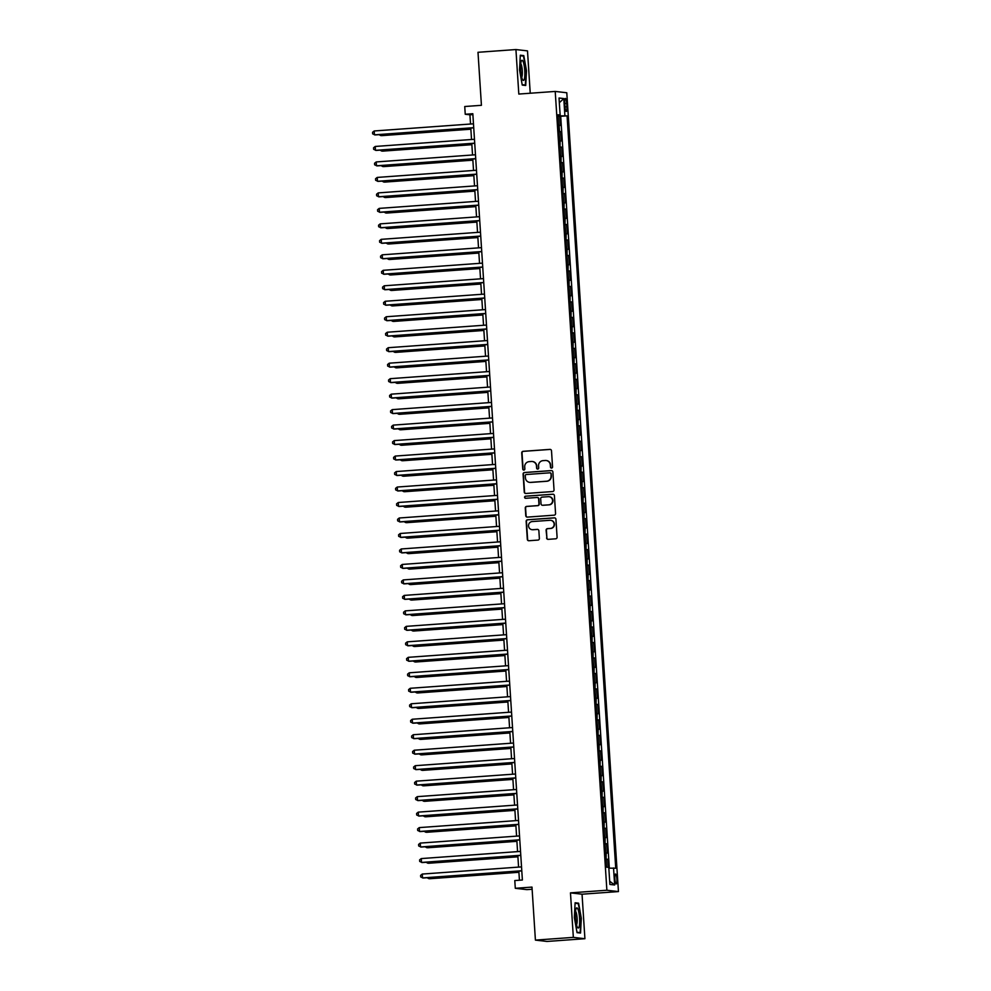 <?xml version="1.0" encoding="UTF-8"?>
<svg xmlns="http://www.w3.org/2000/svg" width="991" height="991" viewBox="0 0 991 991"><rect width="100%" height="100%" fill="white"/><g stroke="black" fill="none" stroke-linecap="round" stroke-linejoin="round"><path stroke-width="1.49" d="M551.578 468.074A1.065 1.041 -83.4 0 0 552.544 466.934L551.504 450.794A1.524 1.486 -83.4 0 0 549.918 449.381L523.112 451.314A1.524 1.486 -83.4 0 0 521.724 452.949L522.765 469.09A1.065 1.041 -83.4 0 0 523.88 470.081A1.065 1.041 -83.4 0 0 524.846 468.941L524.71 466.848A4.881 4.769 -83.4 0 1 529.169 461.645L531.399 461.484A4.881 4.769 -83.4 0 1 536.478 466.005L536.614 468.086A1.065 1.041 -83.4 0 0 537.729 469.077A1.065 1.041 -83.4 0 0 538.695 467.938L538.559 465.844A4.881 4.769 -83.4 0 1 543.018 460.642L545.248 460.481A4.881 4.769 -83.4 0 1 550.327 465.002L550.463 467.083A1.065 1.041 -83.4 0 0 551.578 468.074A1.065 1.041 -83.4 0 1 550.773 467.12L550.463 467.083M616.873 879.104A4.967 0.991 85.9 0 0 615.51 874.025A4.967 0.991 85.9 0 0 614.866 878.868A4.967 0.991 85.9 0 0 616.229 883.935A4.967 0.991 85.9 0 0 616.873 879.104M546.586 537.94A1.524 1.486 -83.4 0 0 548.184 539.352L555.703 538.807A1.524 1.486 -83.4 0 0 557.091 537.184L555.926 519.247A1.524 1.486 -83.4 0 0 554.341 517.835L527.534 519.767A1.524 1.486 -83.4 0 0 526.147 521.402L527.311 539.327A1.524 1.486 -83.4 0 0 528.897 540.739L537.977 540.083A1.524 1.486 -83.4 0 0 539.364 538.46L538.869 530.78A1.524 1.486 -83.4 0 0 537.283 529.367L532.774 529.702A4.075 3.989 -83.4 0 1 528.525 525.552A4.075 3.989 -83.4 0 1 532.254 521.563L549.906 520.3A4.075 3.989 -83.4 0 1 554.155 524.45A4.075 3.989 -83.4 0 1 550.426 528.426L547.49 528.637A1.524 1.486 -83.4 0 0 546.091 530.259L546.908 537.977A1.524 1.486 -83.4 0 0 548.06 539.352M530.235 93.228L527.497 50.888L515.927 49.55L477.996 52.288L481.428 105.306L464.742 106.52L465.237 114.262L472.818 113.705L522.381 880.008L514.787 880.553L515.295 888.295L526.865 889.633L532.117 889.249M573.343 937.375L584.913 938.712L582.039 894.204L570.469 892.866L573.343 937.375L535.413 940.112L531.981 887.094L515.295 888.295M570.469 892.866L606.876 890.24L555.22 91.432L566.79 92.758L618.446 891.578L606.876 890.24M515.927 49.55L518.813 94.058L555.22 91.432M552.644 491.548A1.524 1.486 -83.4 0 0 554.031 489.926L552.879 471.989A1.524 1.486 -83.4 0 0 551.293 470.576L524.474 472.509A1.524 1.486 -83.4 0 0 523.087 474.144L524.251 492.069A1.524 1.486 -83.4 0 0 525.837 493.481L552.644 491.548M554.403 495.624L555.567 513.549A1.524 1.486 -83.4 0 1 554.167 515.171L527.361 517.116A1.524 1.486 -83.4 0 1 525.775 515.704L525.28 508.024A1.524 1.486 -83.4 0 1 526.667 506.401L537.543 505.621A1.524 1.486 -83.4 0 0 538.931 503.985L538.609 498.894A1.524 1.486 -83.4 0 0 537.023 497.482L525.701 498.3A1.065 1.041 -83.4 0 1 524.586 497.222A1.065 1.041 -83.4 0 1 525.564 496.181L552.817 494.212A1.524 1.486 -83.4 0 1 554.403 495.624M584.913 938.712L546.982 941.45L535.413 940.112M608.226 867.348L607.706 859.259L606.096 859.383M606.071 859.11L606.17 852.941L607.31 853.065L606.703 843.787L605.092 843.898M605.08 843.626L605.167 837.457L606.306 837.593L605.699 828.303L604.089 828.414M604.076 828.142L604.163 821.973L605.303 822.109L604.708 812.818L603.085 812.93M603.073 812.67L603.16 806.501L604.299 806.624L603.705 797.334L602.094 797.458M602.07 797.185L602.156 791.016L603.308 791.14L602.701 781.862L601.091 781.973M601.066 781.701L601.165 775.532L602.305 775.668L601.698 766.377L600.088 766.489M600.075 766.229L600.162 760.047L601.302 760.184L600.695 750.893L599.084 751.017M599.072 750.744L599.159 744.575L600.298 744.699L599.704 735.421L598.081 735.533M598.068 735.26L598.155 729.091L599.295 729.227L598.7 719.937L597.09 720.048M597.065 719.776L597.152 713.607L598.291 713.743L597.697 704.452L596.087 704.576M596.062 704.304L596.161 698.135L597.3 698.259L596.693 688.968L595.083 689.092M595.058 688.819L595.157 682.65L596.297 682.787L595.69 673.496L594.08 673.607M594.067 673.335L594.154 667.166L595.294 667.302L594.699 658.012L593.076 658.123M593.064 657.863L593.151 651.682L594.29 651.818L593.696 642.527L592.073 642.651M592.061 642.379L592.147 636.21L593.287 636.333L592.692 627.055L591.082 627.167M591.057 626.894L591.144 620.725L592.296 620.861L591.689 611.571L590.079 611.682M590.054 611.41L590.153 605.241L591.293 605.377L590.686 596.087L589.075 596.21M589.063 595.938L589.149 589.769L590.289 589.893L589.682 580.602L588.072 580.726M588.059 580.453L588.146 574.284L589.286 574.421L588.691 565.13L587.068 565.242M587.056 564.969L587.143 558.8L588.282 558.936L587.688 549.646L586.077 549.757M586.053 549.497L586.139 543.316L587.279 543.452L586.684 534.161L585.074 534.285M585.049 534.013L585.148 527.844L586.288 527.968L585.681 518.689L584.071 518.801M584.046 518.528L584.145 512.359L585.285 512.496L584.678 503.205L583.067 503.317M583.055 503.044L583.142 496.875L584.281 497.011L583.687 487.721L582.064 487.845M582.051 487.572L582.138 481.403L583.278 481.527L582.683 472.236L581.06 472.36M581.048 472.088L581.135 465.919L582.274 466.055L581.68 456.764L580.069 456.876M580.045 456.603L580.131 450.434L581.283 450.571L580.676 441.28L579.066 441.391M579.041 441.131L579.14 434.95L580.28 435.086L579.673 425.796L578.063 425.919M578.05 425.647L578.137 419.478L579.277 419.602L578.67 410.324L577.059 410.435M577.047 410.163L577.134 403.994L578.273 404.13L577.679 394.839L576.056 394.951M576.044 394.678L576.13 388.509L577.27 388.645L576.675 379.355L575.065 379.479M575.04 379.206L575.127 373.037L576.279 373.161L575.672 363.87L574.062 363.994M574.037 363.722L574.136 357.553L575.275 357.689L574.669 348.398L573.058 348.51M573.046 348.237L573.132 342.068L574.272 342.205L573.665 332.914L572.055 333.026M572.042 332.765L572.129 326.584L573.269 326.72L572.674 317.43L571.051 317.554M571.039 317.281L571.126 311.112L572.265 311.236L571.671 301.958L570.048 302.069M570.036 301.797L570.122 295.628L571.262 295.764L570.667 286.473L569.057 286.585M569.032 286.312L569.119 280.143L570.271 280.28L569.664 270.989L568.054 271.113M568.029 270.84L568.128 264.671L569.268 264.795L568.661 255.505L567.05 255.628M567.038 255.356L567.125 249.187L568.264 249.323L567.67 240.033L566.047 240.144M566.034 239.872L566.121 233.703L567.261 233.839L566.666 224.548L565.043 224.66M565.031 224.4L565.118 218.231L566.257 218.354L565.663 209.064L564.052 209.188M564.028 208.915L564.114 202.746L565.266 202.87L564.659 193.592L563.049 193.703M563.024 193.431L563.123 187.262L564.263 187.398L563.656 178.107L562.046 178.219M562.033 177.946L562.12 171.777L563.26 171.914L562.653 162.623L561.042 162.747M561.03 162.474L561.117 156.305L562.256 156.429L561.662 147.139L560.039 147.263M560.026 146.99L560.113 140.821L561.253 140.957L560.658 131.667L559.023 131.506M559.048 131.778L560.658 131.667M564.734 103.126L564.957 106.532A4.806 0.954 85.9 0 0 566.27 111.45A4.806 0.954 85.9 0 0 566.889 106.755L566.666 103.349A4.806 0.954 85.9 0 0 565.353 98.443A4.806 0.954 85.9 0 0 564.734 103.126M608.833 868.153L615.733 868.215L567.075 115.848L558.007 115.873M613.54 867.955L614.643 884.988L609.886 884.443L608.784 867.41L606.591 867.162L557.945 114.795L560.138 115.043L559.035 98.01L563.78 98.567L564.882 115.588M609.316 868.128L560.708 116.306L559.655 116.182L560.249 125.473L558.627 125.312M560.51 147.015L561.662 147.139M561.513 162.499L562.653 162.623M562.516 177.971L563.656 178.107M563.52 193.456L564.659 193.592M564.523 208.94L565.663 209.064M565.527 224.412L566.666 224.548M566.518 239.896L567.67 240.033M567.521 255.381L568.661 255.505M568.524 270.865L569.664 270.989M569.528 286.337L570.667 286.473M570.531 301.821L571.671 301.958M571.522 317.306L572.674 317.43M572.525 332.778L573.665 332.914M573.529 348.262L574.669 348.398M574.532 363.747L575.672 363.87M575.536 379.231L576.675 379.355M576.539 394.703L577.679 394.839M577.53 410.187L578.67 410.324M578.533 425.672L579.673 425.796M579.537 441.144L580.676 441.28M580.54 456.628L581.68 456.764M581.544 472.112L582.683 472.236M582.535 487.584L583.687 487.721M583.538 503.069L584.678 503.205M584.541 518.553L585.681 518.689M585.545 534.038L586.684 534.161M586.548 549.51L587.688 549.646M587.539 564.994L588.691 565.13M588.543 580.478L589.682 580.602M589.546 595.95L590.686 596.087M590.549 611.435L591.689 611.571M591.553 626.919L592.692 627.055M592.556 642.403L593.696 642.527M593.547 657.875L594.699 658.012M594.55 673.36L595.69 673.496M595.554 688.844L596.693 688.968M596.557 704.316L597.697 704.452M597.561 719.8L598.7 719.937M598.552 735.285L599.704 735.421M599.555 750.769L600.695 750.893M600.558 766.241L601.698 766.377M601.562 781.726L602.701 781.862M602.565 797.21L603.705 797.334M603.569 812.682L604.708 812.818M604.56 828.166L605.699 828.303M605.563 843.651L606.703 843.787M606.566 859.135L607.706 859.259M582.039 894.204L618.446 891.578M465.237 114.262L469.932 114.795L470.527 124.024M470.787 128.037L471.53 139.508M471.79 143.522L472.534 154.98M472.781 158.994L473.525 170.464M473.785 174.478L474.528 185.949M474.788 189.962L475.531 201.421M475.791 205.447L476.535 216.905M476.795 220.919L477.538 232.389M477.798 236.403L478.529 247.874M478.789 251.887L479.533 263.346M479.793 267.359L480.536 278.83M480.796 282.844L481.539 294.315M481.799 298.328L482.543 309.787M482.803 313.813L483.534 325.271M483.794 329.285L484.537 340.755M484.797 344.769L485.54 356.24M485.801 360.253L486.544 371.712M486.804 375.725L487.547 387.196M487.807 391.21L488.551 402.68M488.811 406.694L489.542 418.152M489.802 422.178L490.545 433.637M490.805 437.65L491.548 449.121M491.809 453.135L492.552 464.606M492.812 468.619L493.555 480.078M493.815 484.091L494.546 495.562M494.806 499.575L495.55 511.046M495.81 515.06L496.553 526.518M496.813 530.544L497.556 542.003M497.816 546.016L498.56 557.487M498.82 561.501L499.563 572.959M499.811 576.985L500.554 588.443M500.814 592.457L501.557 603.928M501.818 607.941L502.561 619.412M502.821 623.426L503.564 634.884M503.824 638.91L504.568 650.369M504.828 654.382L505.559 665.853M505.819 669.866L506.562 681.325M506.822 685.351L507.565 696.809M507.826 700.823L508.569 712.294M508.829 716.307L509.572 727.778M509.832 731.792L510.563 743.25M510.823 747.276L511.567 758.734M511.827 762.748L512.57 774.219M512.83 778.232L513.573 789.691M513.834 793.717L514.577 805.175M514.837 809.189L515.58 820.659M515.84 824.673L516.571 836.144M516.831 840.157L517.575 851.616M517.835 855.642L518.578 867.1M518.838 871.114L519.433 880.219M472.88 114.584L469.932 114.795M558.044 116.294L559.655 116.182M560.708 116.306L567.075 115.848M557.983 115.303L560.138 115.043M559.333 102.73L563.78 98.567M614.643 884.988L609.676 881.197M519.532 69.94L522.245 85.077L525.726 85.486L526.506 70.745L523.793 55.607L520.312 55.199L519.532 69.94M580.54 933.051L581.308 918.323L578.608 903.185L575.114 902.776L574.346 917.517L577.047 932.655L580.54 933.051M521.031 55.806L523.793 55.607M575.845 903.383L578.608 903.185M575.09 903.297L578.273 903.656L581.308 918.323M550.773 467.12L550.637 465.039A4.881 4.769 -83.4 0 0 546.276 460.518M532.427 461.521A4.881 4.769 -83.4 0 1 536.788 466.03L536.924 468.124A1.065 1.041 -83.4 0 0 537.692 469.077M550.339 449.418A1.524 1.486 -83.4 0 0 550.228 449.418L523.421 451.351A1.524 1.486 -83.4 0 0 522.034 452.986L523.075 469.127A1.065 1.041 -83.4 0 0 523.843 470.081M551.714 470.614A1.524 1.486 -83.4 0 0 551.603 470.614L524.796 472.546A1.524 1.486 -83.4 0 0 523.397 474.181L524.561 492.106A1.524 1.486 -83.4 0 0 525.726 493.493M550.897 473.809A1.065 1.041 -83.4 0 0 549.782 472.818L526.258 474.528A1.065 1.041 -83.4 0 0 525.28 475.668L525.428 477.86A4.881 4.769 -83.4 0 0 530.507 482.382L546.586 481.217A4.881 4.769 -83.4 0 0 551.046 476.014L551.207 473.847A1.065 1.041 -83.4 0 0 550.129 472.856M529.789 482.382A4.881 4.769 -83.4 0 0 530.817 482.419L530.507 482.382M551.207 473.847L551.355 476.052A4.881 4.769 -83.4 0 1 546.908 481.254L530.817 482.419M537.444 497.519A1.524 1.486 -83.4 0 1 538.918 498.931L539.253 504.023A1.524 1.486 -83.4 0 1 537.853 505.645L526.989 506.438A1.524 1.486 -83.4 0 0 525.589 508.061L526.085 515.741A1.524 1.486 -83.4 0 0 527.249 517.116M553.238 494.236A1.524 1.486 -83.4 0 0 553.127 494.249L525.874 496.206A1.065 1.041 -83.4 0 0 525.664 498.3M548.828 504.803A4.075 3.989 -83.4 0 0 549.026 496.689A4.075 3.989 -83.4 0 0 548.296 496.677L542.077 497.123A1.524 1.486 -83.4 0 0 540.69 498.746L541.024 503.837A1.524 1.486 -83.4 0 0 542.61 505.249L549.138 504.84A4.075 3.989 -83.4 0 0 549.187 496.702M549.138 504.84L542.919 505.286M550.785 520.337A4.075 3.989 -83.4 0 1 550.736 528.463L547.8 528.674A1.524 1.486 -83.4 0 0 546.413 530.296L546.908 537.977M532.204 529.702A4.075 3.989 -83.4 0 0 533.096 529.739L532.774 529.702M537.717 529.405A1.524 1.486 -83.4 0 0 537.593 529.405L533.096 529.739M554.774 517.872A1.524 1.486 -83.4 0 0 554.65 517.872L527.844 519.804A1.524 1.486 -83.4 0 0 526.456 521.439L527.621 539.364A1.524 1.486 -83.4 0 0 528.773 540.752M380.655 134.553L381.498 135.656L470.861 129.202M379.058 134.665L380.717 135.569L470.849 129.065M473.723 127.678L374.462 134.85L374.214 130.973L473.475 123.813M473.735 127.827L375.242 134.937L372.653 133.859L372.554 132.311L374.214 130.973M524.747 70.596A10.096 2.007 85.9 0 0 521.328 60.996A10.096 2.007 85.9 0 0 520.684 70.126A10.096 2.007 85.9 0 0 522.691 79.837A10.096 2.007 85.9 0 0 524.747 70.596M521.7 77.199A6.912 1.375 85.9 0 0 522.307 70.658A6.912 1.375 85.9 0 0 520.733 63.746M520.275 55.719L523.471 56.091L526.085 70.757L525.341 85.04L522.17 84.669M523.186 85.189L525.341 85.04M577.976 909.342A10.096 2.007 85.9 0 0 576.13 908.574A10.096 2.007 85.9 0 0 575.449 917.071A10.096 2.007 85.9 0 0 577.072 926.535A10.096 2.007 85.9 0 0 577.493 927.403A10.096 2.007 85.9 0 0 579.648 922.287A10.096 2.007 85.9 0 0 577.976 909.342M576.514 924.764A6.912 1.375 85.9 0 0 577.171 919.14A6.912 1.375 85.9 0 0 576.044 912.178A6.912 1.375 85.9 0 0 575.548 911.324M578.001 932.766L580.144 932.605L576.973 932.246M580.899 918.335L580.144 932.605M381.659 150.025L382.501 151.14L471.865 144.686M380.061 150.149L381.721 151.053L471.852 144.537M382.65 165.509L383.505 166.624L472.868 160.17M381.064 165.621L382.724 166.538L472.856 160.022M383.653 180.994L384.508 182.109L473.859 175.655M382.068 181.105L383.715 182.01L473.859 175.506M384.657 196.466L385.499 197.581L474.862 191.127M383.059 196.59L384.719 197.494L474.85 190.978M474.726 143.162L375.465 150.335L375.217 146.457L474.478 139.285M474.739 143.311L376.246 150.421L373.657 149.331L373.557 147.795L375.217 146.457M475.73 158.634L376.469 165.807L376.221 161.942L475.482 154.769M475.742 158.783L377.249 165.906L374.648 164.816L374.548 163.267L376.221 161.942M476.733 174.119L377.472 181.291L377.212 177.426L476.485 170.254M476.745 174.267L378.252 181.378L375.651 180.3L375.552 178.752L377.212 177.426M477.736 189.603L378.463 196.775L378.215 192.898L477.476 185.726M477.736 189.752L379.256 196.862L376.654 195.784L376.555 194.236L378.215 192.898M385.66 211.95L386.502 213.065L475.866 206.611M384.062 212.062L385.722 212.978L475.853 206.462M478.727 205.087L379.466 212.247L379.219 208.383L478.48 201.21M478.74 205.224L380.247 212.347L377.658 211.256L377.559 209.708L379.219 208.383M386.663 227.434L387.506 228.549L476.869 222.095M385.065 227.546L386.725 228.45L476.857 221.947M479.731 220.559L380.47 227.732L380.222 223.867L479.483 216.695M479.743 220.708L381.25 227.819L378.661 226.741L378.562 225.192L380.222 223.867M387.654 242.919L388.509 244.021L477.873 237.567M386.069 243.03L387.729 243.935L477.86 237.431M480.734 236.044L381.473 243.216L381.225 239.339L480.486 232.179M480.746 236.192L382.253 243.303L379.652 242.225L379.553 240.677L381.225 239.339M388.658 258.391L389.513 259.506L478.864 253.052M387.072 258.515L388.732 259.419L478.864 252.903M481.737 251.528L382.476 258.701L382.216 254.823L481.49 247.651M481.75 251.677L383.257 258.787L380.655 257.697L380.556 256.161L382.216 254.823M389.661 273.875L390.516 274.99L479.867 268.536M388.063 273.987L389.723 274.903L479.867 268.388M390.665 289.36L391.507 290.474L480.87 284.021M389.067 289.471L390.727 290.375L480.858 283.872M391.668 304.832L392.51 305.946L481.874 299.493M390.07 304.955L391.73 305.86L481.861 299.344M392.659 320.316L393.514 321.431L482.877 314.977M391.073 320.427L392.733 321.344L482.865 314.828M393.662 335.8L394.517 336.915L483.881 330.461M392.077 335.912L393.737 336.816L483.868 330.313M394.666 351.285L395.52 352.387L484.872 345.933M393.08 351.396L394.728 352.3L484.872 345.797M395.669 366.757L396.511 367.872L485.875 361.418M394.071 366.881L395.731 367.785L485.863 361.269M396.673 382.241L397.515 383.356L486.878 376.902M395.075 382.353L396.734 383.269L486.866 376.753M397.676 397.725L398.518 398.84L487.882 392.374M396.078 397.837L397.738 398.741L487.869 392.238M398.667 413.197L399.522 414.312L488.885 407.858M397.081 413.321L398.741 414.226L488.873 407.71M399.67 428.682L400.525 429.797L489.876 423.343M398.085 428.793L399.745 429.71L489.876 423.194M400.674 444.166L401.516 445.281L490.879 438.827M399.076 444.278L400.736 445.182L490.867 438.679M482.741 267L383.467 274.173L383.22 270.308L482.493 263.135M482.753 267.149L384.26 274.272L381.659 273.182L381.56 271.633L383.22 270.308M483.744 282.485L384.471 289.657L384.223 285.792L483.484 278.62M483.744 282.633L385.251 289.744L382.662 288.666L382.563 287.117L384.223 285.792M484.735 297.969L385.474 305.141L385.226 301.264L484.488 294.092M484.748 298.118L386.255 305.228L383.666 304.15L383.567 302.602L385.226 301.264M485.739 313.453L386.478 320.613L386.23 316.748L485.491 309.576M485.751 313.59L387.258 320.712L384.669 319.622L384.558 318.074L386.23 316.748M486.742 328.925L387.481 336.098L387.233 332.233L486.494 325.06M486.754 329.074L388.261 336.184L385.66 335.107L385.561 333.558L387.233 332.233M487.745 344.41L388.484 351.582L388.224 347.705L487.498 340.545M487.758 344.558L389.265 351.669L386.663 350.591L386.564 349.043L388.224 347.705M488.749 359.894L389.475 367.066L389.228 363.189L488.489 356.017M488.749 360.043L390.256 367.153L387.667 366.063L387.568 364.515L389.228 363.189M489.74 375.366L390.479 382.538L390.231 378.673L489.492 371.501M489.752 375.515L391.259 382.637L388.67 381.547L388.571 379.999L390.231 378.673M490.743 390.85L391.482 398.023L391.234 394.158L490.495 386.986M490.756 390.999L392.263 398.109L389.674 397.032L389.574 395.483L391.234 394.158M491.747 406.335L392.486 413.507L392.238 409.63L491.499 402.457M491.759 406.483L393.266 413.594L390.665 412.516L390.565 410.968L392.238 409.63M492.75 421.819L393.489 428.979L393.229 425.114L492.502 417.942M492.762 421.955L394.269 429.078L391.668 427.988L391.569 426.44L393.229 425.114M493.753 437.291L394.48 444.464L394.232 440.599L493.506 433.426M493.753 437.44L395.273 444.55L392.671 443.473L392.572 441.924L394.232 440.599M401.677 459.651L402.519 460.753L491.883 454.299M400.079 459.762L401.739 460.666L491.87 454.163M402.68 475.123L403.523 476.237L492.886 469.784M401.082 475.246L402.742 476.151L492.874 469.635M403.671 490.607L404.526 491.722L493.89 485.268M402.086 490.718L403.746 491.635L493.877 485.119M404.675 506.091L405.53 507.206L494.893 500.74M403.089 506.203L404.749 507.107L494.881 500.604M494.757 452.776L395.483 459.948L395.236 456.071L494.497 448.911M494.757 452.924L396.264 460.035L393.675 458.957L393.576 457.408L395.236 456.071M495.748 468.26L396.487 475.42L396.239 471.555L495.5 464.383M495.76 468.409L397.267 475.519L394.678 474.429L394.579 472.88L396.239 471.555M496.751 483.732L397.49 490.904L397.242 487.039L496.503 479.867M496.764 483.881L398.271 490.991L395.682 489.913L395.57 488.365L397.242 487.039M497.755 499.216L398.493 506.389L398.246 502.511L497.507 495.351M497.767 499.365L399.274 506.475L396.673 505.398L396.573 503.849L398.246 502.511M405.678 521.563L406.533 522.678L495.884 516.224M404.08 521.687L405.74 522.591L495.884 516.076M498.758 514.701L399.497 521.873L399.237 517.996L498.51 510.823M498.77 514.849L400.277 521.96L397.676 520.882L397.577 519.334L399.237 517.996M406.682 537.048L407.524 538.163L496.887 531.709M405.084 537.159L406.744 538.076L496.875 531.56M499.761 530.185L400.488 537.345L400.24 533.48L499.501 526.308M499.761 530.321L401.268 537.444L398.679 536.354L398.58 534.806L400.24 533.48M407.685 552.532L408.527 553.647L497.891 547.193M406.087 552.644L407.747 553.548L497.878 547.044M500.752 545.657L401.491 552.829L401.244 548.964L500.505 541.792M500.765 545.806L402.272 552.916L399.683 551.838L399.584 550.29L401.244 548.964M408.688 568.016L409.531 569.119L498.894 562.665M407.09 568.128L408.75 569.032L498.882 562.529M501.756 561.141L402.495 568.314L402.247 564.436L501.508 557.276M501.768 561.29L403.275 568.4L400.686 567.323L400.587 565.774L402.247 564.436M409.679 583.488L410.534 584.603L499.898 578.149M408.094 583.612L409.754 584.517L499.885 578.001M502.759 576.626L403.498 583.786L403.25 579.921L502.511 572.748M502.771 576.762L404.278 583.885L401.677 582.795L401.578 581.246L403.25 579.921M410.683 598.973L411.538 600.088L500.889 593.634M409.097 599.084L410.757 599.989L500.889 593.485M503.762 592.098L404.501 599.27L404.241 595.405L503.515 588.233M503.775 592.246L405.282 599.357L402.68 598.279L402.581 596.731L404.241 595.405M411.686 614.457L412.529 615.56L501.892 609.106M410.088 614.569L411.748 615.473L501.88 608.97M504.766 607.582L405.492 614.754L405.245 610.877L504.506 603.717M504.766 607.731L406.285 614.841L403.684 613.763L403.585 612.215L405.245 610.877M412.69 629.929L413.532 631.044L502.895 624.59M411.092 630.053L412.751 630.957L502.883 624.441M505.757 623.066L406.496 630.239L406.248 626.362L505.509 619.189M505.769 623.215L407.276 630.326L404.687 629.248L404.588 627.699L406.248 626.362M413.693 645.414L414.535 646.528L503.899 640.075M412.095 645.525L413.755 646.442L503.886 639.926M506.76 638.551L407.499 645.711L407.251 641.846L506.512 634.674M506.773 638.687L408.28 645.81L405.691 644.72L405.592 643.171L407.251 641.846M414.684 660.898L415.539 662.013L504.902 655.559M413.098 661.009L414.758 661.914L504.89 655.41M507.764 654.023L408.503 661.195L408.255 657.33L507.516 650.158M507.776 654.171L409.283 661.282L406.694 660.204L406.583 658.656L408.255 657.33M415.687 676.382L416.542 677.485L505.893 671.031M414.102 676.494L415.762 677.398L505.893 670.895M508.767 669.507L409.506 676.68L409.246 672.802L508.519 665.642M508.779 669.656L410.286 676.766L407.685 675.689L407.586 674.14L409.246 672.802M416.691 691.854L417.545 692.969L506.897 686.515M415.093 691.978L416.753 692.882L506.897 686.367M509.77 684.992L410.497 692.152L410.249 688.287L509.523 681.114M509.783 685.128L411.29 692.251L408.688 691.161L408.589 689.612L410.249 688.287M417.694 707.339L418.536 708.454L507.9 702M416.096 707.45L417.756 708.354L507.887 701.851M510.774 700.464L411.5 707.636L411.253 703.771L510.514 696.599M510.774 700.612L412.281 707.723L409.692 706.645L409.593 705.097L411.253 703.771M418.697 722.823L419.54 723.925L508.903 717.472M417.1 722.935L418.759 723.839L508.891 717.335M511.765 715.948L412.504 723.12L412.256 719.243L511.517 712.083M511.777 716.097L413.284 723.207L410.695 722.129L410.596 720.581L412.256 719.243M419.701 738.295L420.543 739.41L509.907 732.956M418.103 738.419L419.763 739.323L509.894 732.807M512.768 731.432L413.507 738.605L413.259 734.727L512.52 727.555M512.781 731.581L414.288 738.691L411.699 737.614L411.599 736.065L413.259 734.727M420.692 753.779L421.547 754.894L510.91 748.44M419.106 753.891L420.766 754.808L510.898 748.292M513.772 746.917L414.511 754.077L414.263 750.212L513.524 743.039M513.784 747.053L415.291 754.176L412.69 753.086L412.59 751.537L414.263 750.212M421.695 769.264L422.55 770.379L511.901 763.925M420.11 769.375L421.757 770.28L511.901 763.776M514.775 762.389L415.514 769.561L415.254 765.696L514.527 758.524M514.787 762.537L416.294 769.648L413.693 768.57L413.594 767.022L415.254 765.696M422.699 784.736L423.541 785.851L512.904 779.397M421.101 784.86L422.761 785.764L512.892 779.248M515.778 777.873L416.505 785.045L416.257 781.168L515.518 774.008M515.778 778.022L417.298 785.132L414.696 784.054L414.597 782.506L416.257 781.168M423.702 800.22L424.544 801.335L513.908 794.881M422.104 800.332L423.764 801.248L513.895 794.732M516.769 793.357L417.508 800.517L417.261 796.653L516.522 789.48M516.782 793.494L418.289 800.617L415.7 799.526L415.601 797.978L417.261 796.653M424.705 815.704L425.548 816.819L514.911 810.365M423.107 815.816L424.767 816.72L514.899 810.217M517.773 808.829L418.512 816.002L418.264 812.137L517.525 804.965M517.785 808.978L419.292 816.088L416.703 815.011L416.604 813.462L418.264 812.137M425.696 831.189L426.551 832.291L515.915 825.837M424.111 831.3L425.771 832.205L515.902 825.701M518.776 824.314L419.515 831.486L419.267 827.609L518.528 820.449M518.788 824.462L420.295 831.573L417.694 830.495L417.595 828.947L419.267 827.609M426.7 846.661L427.555 847.776L516.906 841.322M425.114 846.785L426.774 847.689L516.906 841.173M519.779 839.798L420.518 846.971L420.258 843.093L519.532 835.921M519.792 839.947L421.299 847.057L418.697 845.98L418.598 844.431L420.258 843.093M427.703 862.145L428.546 863.26L517.909 856.806M426.105 862.257L427.765 863.173L517.909 856.658M520.783 855.283L421.509 862.443L421.262 858.578L520.535 851.405M520.783 855.419L422.302 862.542L419.701 861.452L419.602 859.903L421.262 858.578M428.707 877.63L429.549 878.744L518.912 872.291M427.109 877.741L428.769 878.645L518.9 872.142M521.786 870.755L422.513 877.927L422.265 874.062L521.526 866.89M521.786 870.903L423.293 878.014L420.704 876.936L420.605 875.387L422.265 874.062M559.519 131.53L559.11 125.337M564.759 103.485L566.666 103.349M564.981 106.892L566.889 106.755"/></g></svg>
